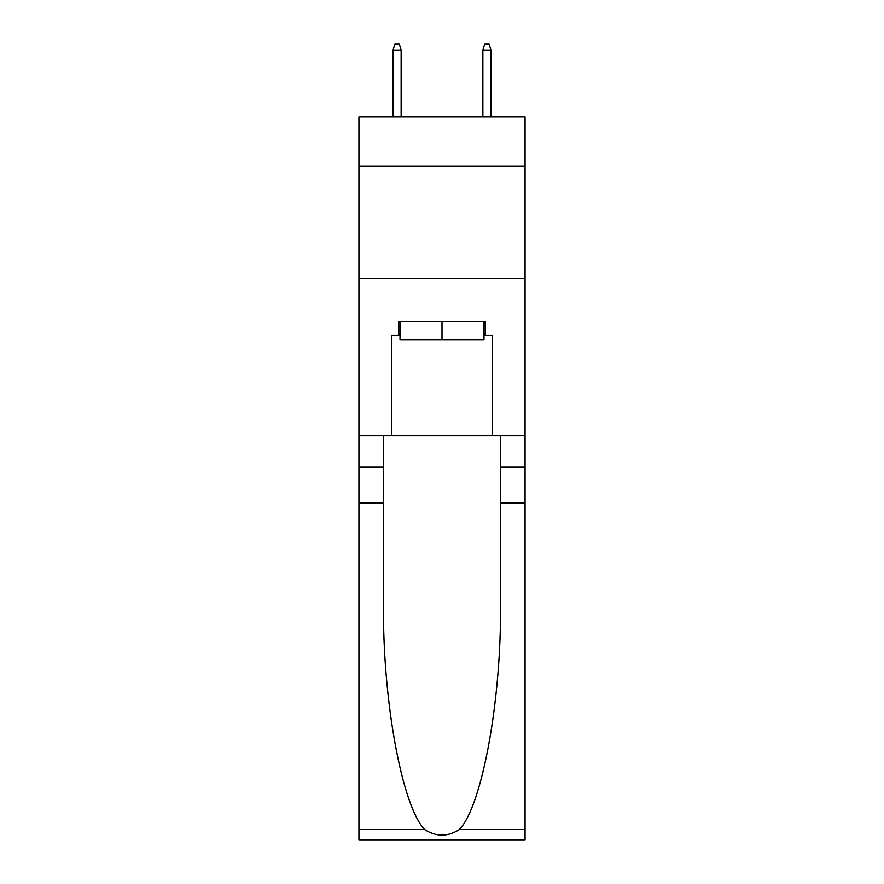 <?xml version="1.0" encoding="UTF-8"?>
<svg xmlns="http://www.w3.org/2000/svg" width="884" height="884" viewBox="0 0 884 884"><rect width="100%" height="100%" fill="white"/><g stroke="black" fill="none" stroke-linecap="round" stroke-linejoin="round"><path stroke-width="1.33" d="M525.063 166.325L525.063 116.931L358.937 116.931L358.937 166.325L525.063 166.325L525.063 435.713L492.51 435.713L492.51 335.147L485.327 335.147L485.327 321.677L398.673 321.677L398.673 335.147L400.021 335.147M358.937 503.062L383.523 503.062L383.523 603.175C382.33 698.857 401.734 805.755 424.629 829.557C436.199 836.938 447.779 836.938 459.371 829.557L525.063 829.557L525.063 839.8L358.937 839.8L358.937 166.325M483.979 321.677L483.979 339.633L400.021 339.633L400.021 321.677M442 321.677L442 339.633M459.371 829.557C482.266 805.755 501.67 698.857 500.477 603.175L500.477 435.713M500.477 503.062L525.063 503.062L525.063 435.713M383.523 435.713L383.523 503.062M525.063 829.557L525.063 503.062M358.937 435.713L391.49 435.713L391.49 335.147L398.673 335.147M358.937 278.57L525.063 278.57M391.49 435.713L492.51 435.713M483.979 335.147L485.327 335.147M401.137 116.931L401.137 50.034L393.06 50.034L393.06 116.931M393.06 50.034L394.861 44.2L399.347 44.2L401.137 50.034M482.863 50.034L484.653 44.2L489.139 44.2L490.94 50.034L482.863 50.034L482.863 116.931M490.94 50.034L490.94 116.931M500.477 467.139L525.063 467.139M383.523 467.139L358.937 467.139M358.937 829.557L424.629 829.557"/></g></svg>
